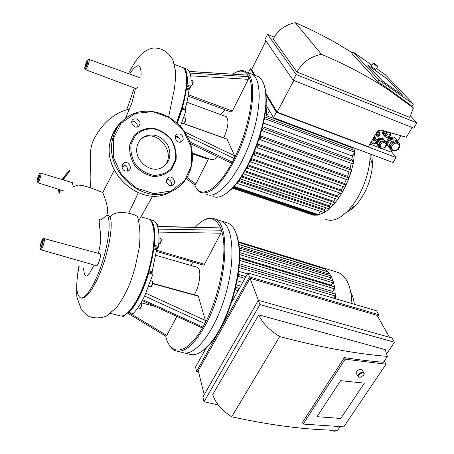 <?xml version="1.0" encoding="UTF-8"?>
<svg xmlns="http://www.w3.org/2000/svg" width="454" height="454" viewBox="0 0 454 454"><rect width="100%" height="100%" fill="white"/><g stroke="black" fill="none" stroke-linecap="round" stroke-linejoin="round"><path stroke-width="0.68" d="M236.205 284.823L240.677 286.105M242.748 282.388L237.022 280.737M247.487 273.893L238.509 271.254M334.309 286.82L334.672 287.325L334.365 288.744L332.703 291.457L332.93 293.358M332.703 291.457L239.252 263.672M332.839 280.827L333.157 281.174L332.89 282.723L331.403 285.163L331.636 286.02M331.403 285.163L239.525 257.566M335.114 294.005L335.506 294.697L335.183 295.951L333.786 298.216M238.929 267.48L239.105 265.573M237.538 277.854L238.31 276.452L238.429 274.437L238.055 274.562M330.801 275.89L330.847 277.769L329.587 279.84M328.225 271.957L331.062 276.111L333.157 281.174L334.672 287.325L335.62 298.755M325.109 269.052L325.081 270.993M321.404 267.264L325.223 269.103L328.418 272.082L328.265 273.813L327.601 274.914M321.364 267.253L321.75 268.019M235.927 286.111L236.443 287.586L235.495 289.89L235.189 289.317M168.281 343.201C170.182 347.253 172.679 349.801 175.772 350.851C184.676 353.138 194.698 344.302 205.838 324.343C227.176 285.577 231.137 223.555 214.827 218.959L221.535 221.075C233.271 225.967 235.898 259.819 225.32 295.639C214.878 331.522 194.687 357.082 182.678 352.554C194.687 357.082 214.878 331.522 225.32 295.639C235.898 259.819 233.271 225.967 221.535 221.075L228.203 223.175C233.901 225.944 237.436 233.685 238.815 246.403C242.073 274.171 227.846 322.953 210.423 343.093C202.546 352.372 195.583 356.095 189.539 354.251L183.932 352.866M225.683 222.381L228.203 223.175M235.813 232.618C237.482 236.455 238.6 241.307 239.167 247.169C242.391 274.596 228.368 322.686 211.161 342.571L203.086 350.397M336.045 271.832L338.417 272.565C346.788 276.452 351.283 286.78 351.901 303.544M350.902 292.62C352.605 295.77 353.757 299.651 354.353 304.259M198.25 295.889L205.367 320.462L204.862 323.594L202.921 327.13L142.766 299.714L144.616 296.053L204.862 323.594C220.491 294.822 228.226 249.076 221.461 230.257L158.253 229.094L157.674 226.682L220.616 227.908L221.461 230.257L220.888 233.208L204.442 264.268L203.443 265.113L156.392 251.397M193.166 262.117L190.623 265.38M157.589 226.404L220.616 227.908C215.321 216.711 207.648 215.684 197.609 224.826L195.322 227.136M157.674 226.682C156.721 223.493 155.353 221.461 153.583 220.593L152.476 220.218M153.055 225.383L152.964 225.666M153.52 228.339L153.753 228.044M176.856 316.381L166.76 335.449L165.801 336.159L127.364 313.022M132.954 313.408L133.198 313.47C136.325 310.411 139.514 305.826 142.766 299.714M129.231 312.545L127.421 312.965M124.368 315.15L124.169 315.836L123.312 315.615M121.547 315.995L123.698 316.551L124.169 315.836M165.704 336.096C170.21 356.782 187.252 355 202.921 327.13L201.905 327.805L142.284 300.616M196.781 267.162L197.263 267.304C201.792 268.513 199.976 285.85 194.244 294.782M158.559 246.431L154.439 245.222L153.991 246.397L158.111 247.612L158.559 246.431C159.212 239.4 159.11 233.617 158.253 229.094M158.111 247.612L157.016 248.741L153.832 247.81M153.679 249.042L156.573 249.887L157.016 248.741M156.573 249.887L152.113 271.895L149.043 271.032M152.124 272.843L148.793 271.906L152.135 272.848L152.113 271.895M152.135 272.848L148.781 271.946L148.787 272.933L152.97 274.108L152.953 273.121M144.616 296.053L152.97 274.108M133.198 313.47L128.925 312.466L128.828 311.921L129.969 310.763C137.08 302.733 143.351 289.788 148.781 271.946C151.386 262.951 153.123 254.433 153.991 246.397C154.649 240.092 154.695 234.763 154.139 230.394L152.141 223.192M129.078 312.403C136.421 304.702 142.993 291.547 148.787 272.933M154.439 245.222C155.671 230.507 154.065 221.898 149.633 219.384L148.572 219.027M125.883 314.208L128.828 311.921M214.827 218.959C211.252 217.341 207.257 217.96 202.836 220.82M147.493 218.732L148.838 219.146C151.296 220.377 152.913 223.822 153.685 229.486C154.888 240.416 153.066 254.524 148.214 271.804C142.675 289.987 136.296 303.17 129.067 311.342C125.418 315.19 122.302 316.654 119.731 315.74L110.64 313.402M187.162 136.047L234.213 158.537C249.28 129.027 256.011 89.205 248.764 76.703L190.022 73.094L189.341 71.511L247.856 75.148L248.764 76.703L248.253 79.319L232.363 111.037L231.228 112.093L188.115 96.14M225.082 109.817L220.406 114.516M189.284 71.403L247.856 75.148C244.218 70.137 239.207 69.791 232.828 74.104M189.341 71.511L187.621 69.462L185.913 68.809M226.994 139.026L234.65 155.818L234.213 158.537L232.34 162.174L189.795 141.909M208.59 158.645L195.822 183.995L194.743 184.886L186.429 178.825M175.244 137.528L175.976 136.092M217.812 156.709C214.85 159.433 212.387 160.285 210.423 159.275L192.417 153.089M194.721 184.863C199.845 199.715 217.165 191.06 232.34 162.174L231.177 163.077L190.396 143.64M225.649 116.44L226.291 116.672C229.117 120.208 228.277 127.279 223.777 137.88M190.907 86.379L187.11 84.955L186.685 86.09L190.481 87.514L190.907 86.379C191.355 80.613 191.06 76.181 190.022 73.094M190.481 87.514L189.38 88.939L186.503 87.86M186.35 89.075L188.955 90.045L189.38 88.939M188.955 90.045C188.37 95.828 187.065 102.241 185.056 109.295L182.185 108.251M180.403 126.394L186.021 110.572L186.038 109.823L182.219 108.449M177.088 123.034L182.133 108.421L182.173 109.176L186.021 110.572M177.281 123.221L182.173 109.176M182.133 108.421C184.534 100.169 186.049 92.73 186.685 86.09L186.872 77.6L185.482 71.204M187.11 84.955C187.797 75.761 186.736 70.126 183.932 68.055L182.752 67.504M195.158 185.902C196.417 189.029 198.143 191.157 200.339 192.28C209.862 195.697 221.461 184.653 235.138 159.155C253.082 124.288 258.241 77.696 246.153 71.88C243.174 70.012 239.627 70.228 235.512 72.521M246.153 71.88L252.452 74.354C262.48 80.205 261.311 113.392 248.639 145.984C236.091 178.632 216.513 199.828 206.649 194.335C216.513 199.828 236.091 178.632 248.639 145.984C261.311 113.392 262.48 80.205 252.452 74.354L258.712 76.811C262.951 79.609 265.323 86.09 265.817 96.248C267.656 124.192 247.674 175.454 229.366 190.816C222.789 196.639 217.307 198.494 212.92 196.383M181.521 67.13L183.195 67.771C185.028 69.065 186.123 72.038 186.481 76.686C186.957 84.716 185.346 95.175 181.645 108.069L176.64 122.631M126.774 109.652L134.333 87.951M308.748 130.934L308.436 131.495L266.765 115.883L269.426 110.765M266.765 115.883L265.982 105.277M238.815 180.459L324.207 209.317L324.939 210.588L324.326 212.563L236.687 183.251M326.125 208.091L324.207 209.317M241.857 176.044L329.088 205.753L329.814 206.984L329.315 208.885L239.939 178.882M331.153 203.801L329.088 205.753M245.058 170.846L333.514 201.247L334.269 202.49L333.872 204.294L333.293 204.533L243.418 173.797M335.585 198.71L333.514 201.247M248.27 164.995L337.572 195.992L338.366 197.269L338.071 198.954L337.379 199.329L247.203 168.184M339.575 192.939L337.572 195.992M251.437 158.548L341.277 190.067L342.134 191.412L341.93 192.961L341.136 193.478L250.761 161.936M343.167 186.532L341.277 190.067M254.495 151.528L344.631 183.507L345.568 184.948L345.454 186.339L344.558 187.025L254.075 155.086M346.357 179.506L344.631 183.507M257.401 143.918L347.588 176.3L348.644 177.877L348.604 179.092L347.622 179.954L257.123 147.635M349.092 171.805L347.588 176.3M260.119 135.661L350.074 168.366L351.294 170.148L351.317 171.169L350.267 172.231L259.858 139.537M351.254 163.315L350.074 168.366M262.577 126.609L351.924 159.536L353.399 161.641L353.479 162.447L352.366 163.724L262.196 130.684M354.625 150.524L354.92 151.182L354.614 152.169L352.378 156.028L351.924 159.536M352.378 156.028L263.382 123.062M352.979 147.516L352.718 149.814M352.696 148.01L308.47 131.439M243.316 173.746L244.377 171.998M246.863 167.645L247.152 168.167L247.946 165.625M250.245 161.062L250.704 161.919L251.681 159.729L251.278 158.889M320.325 211.371L318.447 214.617L317.732 215.1L233.509 186.98M355 148.276L353.479 162.447L351.317 171.169L348.604 179.092L345.454 186.339L341.93 192.961L338.071 198.954L333.872 204.294L329.315 208.885L324.326 212.563L317.896 215.122L313.532 215.173L232.414 188.149M263.961 120.259L264.784 118.676L264.966 117.018L264.529 117.194M257.361 144.037L258.065 145.411L257.066 147.612L256.459 146.5M254.422 151.698L255.006 152.867L254.019 155.064L253.451 154.014M260.051 135.877L260.806 137.307L259.802 139.514L259.234 138.504M262.44 127.154L263.144 128.454L262.134 130.661L261.725 129.969M314.599 214.055L313.595 215.19L310.587 214.192M255.653 75.608L258.712 76.811M264.041 84.802C265.227 88.059 265.919 92.139 266.118 97.043C267.934 124.634 248.236 175.17 230.138 190.357L224.651 194.477M370.175 153.968L370.095 157.385C369.363 175.261 360.045 197.972 348.632 210.037C339.967 218.993 332.334 222.08 325.734 219.293M371.798 154.576L372.53 164.757C371.179 180.408 365.686 193.852 356.049 205.089C352.877 208.482 349.733 210.821 346.612 212.109M127.256 171.232C128.028 167.14 126.325 164.989 122.143 164.768M121.888 165.54L123.959 162.912C128.703 160.438 133.124 168.933 128.147 170.954C124.084 171.618 121.995 169.813 121.888 165.54M171.079 185.714C172.032 181.963 170.596 179.761 166.777 179.097M169.637 185.51C165.721 182.883 165.387 180.17 168.633 177.372C173.309 175.255 177.122 183.802 172.242 185.47L169.637 185.51M179.988 142.147L180.147 141.586C180.244 138.288 178.677 136.455 175.465 136.092M183.2 139.338L181.282 141.835C176.952 144.071 172.696 136.041 177.202 134.129C181.004 133.482 183.007 135.218 183.2 139.338M137.131 127.041C137.636 124.43 136.609 122.523 134.043 121.309L131.853 121.139M136.785 118.846C140.547 121.269 141.012 123.88 138.192 126.677C133.834 129.242 128.976 121.309 133.527 119.05L136.785 118.846M129.844 144.27L134.401 135.037C139.52 130.36 145.66 128.056 152.833 128.13C159.978 129.748 166.09 133.436 171.175 139.196C175.102 145.774 176.725 152.663 176.056 159.876L171.788 169.092C166.868 173.905 160.795 176.385 153.571 176.527C146.273 175.057 139.985 171.379 134.702 165.5C130.65 158.718 129.032 151.642 129.844 144.27M131.041 144.298L135.428 135.4C140.354 130.883 146.273 128.664 153.185 128.732C160.075 130.292 165.971 133.851 170.869 139.401C174.654 145.74 176.226 152.391 175.579 159.343L171.464 168.224C166.72 172.861 160.864 175.25 153.906 175.38C146.875 173.961 140.814 170.415 135.729 164.745C131.825 158.213 130.258 151.398 131.041 144.298M141.256 138.828L143.038 137.755C159.167 128.664 177.701 156.097 162.935 167.089M137.125 146.353C138.215 141.79 140.74 138.47 144.695 136.382C154.082 133.039 161.794 135.99 167.838 145.235C171.975 155.364 169.79 162.929 161.278 167.929C149.633 173.678 133.595 159.485 137.125 146.353M107.592 212.523L107.496 213.323M107.371 212.864C108.41 206.218 104.738 197.967 102.774 192.479L90.204 187.667L82.276 185.431L77.963 185.062L73.894 186.469M98.404 253.372C101.866 238.498 100.527 236.874 100.493 232.947L99.761 227.982C99.585 226.659 99.398 227.096 99.176 219.957C100.743 218.272 98.268 223.192 107.07 214.816L110.044 216.791C113.387 212.761 119.595 211.587 128.675 213.249C133.045 214.118 135.979 215.241 137.471 216.626C139.951 224.872 140.564 235.149 139.304 247.464L134.991 268.008L131.512 278.955C128.051 289.079 123.017 298.67 116.406 307.721L106.281 316.177C99.403 318.629 93.064 318.441 87.276 315.609L81.317 309.696L76.874 297.001C76.249 287.019 76.93 276.69 78.928 266.004M83.508 268.314C84.325 274.937 84.824 275.124 85.403 275.743C86.294 276.373 87.457 275.93 88.888 274.415L94.239 265.074M125.52 118.335L132.069 102.485L135.474 88.377M102.774 192.479L114.323 170.199M72.464 183.683L73.378 186.696M124.839 165.12L122.818 167.225L121.995 165.137M79.166 266.135C75.636 284.119 76.017 294.657 80.307 297.745C85.216 299.981 95.175 284.533 102.099 262.985C109.068 241.471 111.111 219.725 107.07 214.816M40.832 249.762L96.293 265.664C98.064 266.827 101.866 254.302 99.903 253.78L99.784 253.746M85.545 69.672L135.899 88.536L137.318 87.508M140.036 77.912L139.724 77.674M129.623 74.036C131.518 70.915 133.487 68.554 135.53 66.965C139.196 63.986 141.063 66.573 141.132 74.734M110.044 216.791C113.012 223.482 110.061 245.262 102.871 265.63C95.709 286.054 86.027 300.111 81.028 297.932L80.948 297.915M364.397 383.153L340.591 380.651L364.397 383.153L340.772 418.463L364.397 383.153M317.051 416.687L340.591 380.651L317.051 416.687L340.772 418.463L317.051 416.687M363.921 374.732L364.239 373.642L363.796 372.598C361.889 370.765 356.413 375.271 358.558 376.899L360.096 377.28M363.614 375.322L360.198 377.274C355.386 376.871 363.665 370.067 364.051 374.107L363.614 375.322M362.196 370.277L361.832 369.743C359.931 367.91 354.472 372.405 356.617 374.034L358.2 376.366M258.394 300.298L250.058 278.296L198.256 370.708L204.221 394.725M384.288 360.958L386.042 364.221L345.148 359.205L303.164 424.064L302.523 422.356L344.376 357.587C358.212 359.767 371.224 361.322 383.42 362.252L387.364 356.384C356.316 353.904 320.428 347.304 279.704 336.579C268.916 329.774 261.952 322.533 258.808 314.855L385.219 349.614L387.364 356.384M345.148 359.205L344.376 357.587M303.164 424.064L343.797 426.839L386.042 364.221M258.808 314.855L212.773 394.475C215.23 402.709 221.529 410.155 231.682 416.812C271.356 425.449 306.7 429.927 337.714 430.25L340.171 426.59M231.682 416.812L279.704 336.579M258.326 300.276L392.04 337.997L394.447 342.242L259.949 304.555L258.326 300.276L202.876 397.08L204.028 401.767L218.306 404.991M329.133 430.04L334.717 431.3L335.444 430.21M206.479 347.424L195.509 367.099L196.565 371.383L198.546 371.86M250.058 278.296L377.126 315.371L389.487 337.277M378.812 314.696L249.467 276.878L247.992 272.985L376.604 310.808L378.812 314.696L377.705 316.398M259.949 304.555L204.028 401.767M249.467 276.878L196.565 371.383M247.992 272.985L230.218 304.855M386.592 353.955L394.447 342.242M386.876 78.627L367.592 65.013L386.876 78.627L402.573 95.187L386.876 78.627M382.654 81.198L367.592 65.013L382.654 81.198L402.573 95.187L382.654 81.198M373.846 63.027L377.717 66.119L373.846 63.027L373.301 63.095C374.266 64.252 375.753 65.438 377.768 66.664L377.756 66.528M373.273 63.14L371.1 65.858C372.042 67.022 373.529 68.213 375.56 69.428L375.6 69.383M371.752 142.919L371.298 141.62M376.389 139.503L376.026 139.123L372.62 139.361M372.757 139.128L374.068 138.612L376.326 139.412M376.445 135.581L376.377 133.624L378.086 132.449L379.692 133.022M385.594 136.728L385.514 133.992L387.903 132.352L390.105 133.107M377.291 136.189L376.871 136.251L375.793 134.617L376.962 132.625L379.204 132.273L379.709 133.039M379.902 133.334L380.094 134.225M386.865 137.551L386.184 137.658L384.697 135.383L386.337 132.596L388.624 132.239M389.765 132.562L390.145 133.153M390.395 133.538L390.945 134.395L390.639 134.917M389.407 136.989L389.095 137.199M373.063 143.787L372.394 143.895L371.1 141.96M372.955 138.788L375.634 138.362L376.343 139.435M376.553 139.753L377.138 140.638L376.82 141.183M375.623 143.214L375.305 143.43M372.394 143.895L371.049 142.051M373.721 137.483L374.8 137.312L375.634 138.362M386.184 137.658L383.84 134.333L385.474 131.558L385.957 131.484M385.474 131.558L386.337 132.596M383.84 134.333L384.697 135.383M376.871 136.251L375.515 134.412M377.603 131.348L378.364 131.229L379.204 132.273M376.735 132.341L376.962 132.625M375.566 134.327L375.793 134.617M379.391 147.266L379.249 143.385L382.643 141.058L385.304 141.648L385.877 142.238L384.873 140.706L380.412 141.41L378.086 145.348L380.219 148.566L380.985 148.441M386.354 142.965L386.99 143.935L386.655 144.497M380.219 148.566L376.973 143.929L379.289 140.002L383.738 139.299L384.873 140.706M379.289 140.002L380.412 141.41M376.973 143.929L378.086 145.348M374.068 136.887L374.675 137.329M384.356 135.133L384.328 135.093C383.176 133.89 383.324 132.574 384.765 131.144M377.291 143.396C377.739 140.076 379.589 138.759 382.841 139.44M377.053 140.507L378.171 138.601L382.609 137.903L383.613 139.316M378.505 146.239L376.082 142.794M376.281 143.05L378.591 139.128L378.171 138.601M378.409 146.25L376.065 142.811M378.591 139.128L383.028 138.425M378.42 130.769L379.079 132.114M375.662 134.639L375.356 134.685M374.465 136.206L375.946 138.839M384.952 136.047L384.379 136.138L382.262 133.022L383.562 130.803M384.379 136.138L382.262 133.022M382.682 133.538L384.186 130.985M389.186 147.607L386.831 144.207M386.615 143.362L389.362 138.737L394.895 137.863L395.474 138.765M394.072 138.981L390.139 139.594M390.071 139.639L387.767 143.498M386.763 144.31L389.067 147.624M385.979 142.357L388.647 137.868L389.362 138.737M388.647 137.868L394.168 136.995L394.895 137.863M398.51 142.704L397.568 141.631L394.322 140.927L390.065 143.822L389.339 146.16L389.901 148.288L388.596 146.273L391.541 141.359L397.102 140.49L398.521 142.709M397.102 140.49L395.638 138.737L390.094 139.605L391.541 141.359M390.094 139.605L387.166 144.503L388.596 146.273M391.62 150.223L391.206 150.291L389.901 148.288M387.166 144.503L391.206 150.291M265.601 92.905L277.139 112.127L368.359 146.648L376.604 132.557C377.921 130.65 379.612 129.889 381.683 130.275L406.341 137.256L412.209 127.523M369.874 144.06L379.584 147.749M381.876 148.623L391.087 152.124L392.063 150.501M400.916 135.718L397.596 141.262M277.139 112.127L293.778 80.449M413.407 108.024L409.826 117.404L296.984 71.999C302.443 62.317 310.581 56.415 321.398 54.287C345.959 64.587 368.302 76.431 388.437 89.835L413.407 108.024L410.705 105.169L385.866 87.06L377.859 81.885L352.032 53.685L353.025 51.875L378.959 79.955L413.367 104.085L411.943 106.474M377.859 81.885L378.959 79.955M413.367 104.085L385.503 74.882L376.372 68.412M371.701 65.104L353.025 51.875M352.418 52.976C334.973 41.649 315.927 31.553 295.287 22.7C285.424 24.595 278.064 30.021 273.206 38.976L296.984 71.999M321.398 54.287L295.287 22.7M413.815 128.159L293.159 80.205L296.156 74.507L416.965 122.943L413.815 128.159M276.355 112.234L396.092 157.521L393.062 162.543L273.478 117.711L276.355 112.234L265.726 94.466M265.913 40.945L251.595 69.57L255.086 75.387M251.732 69.309L250.353 68.764L248.361 72.748M274.216 37.132L267.531 34.356L264.937 39.543L293.159 80.205M267.531 34.356L296.156 74.507M391.376 151.647L396.092 157.521M250.353 68.764L254.075 74.989M266.004 104.897L273.478 117.711M416.965 122.943L410.427 115.832M334.365 288.744L239.44 260.358M332.89 282.723L239.536 254.546M335.183 295.951L238.929 267.514M244.978 278.387L238.31 276.452M330.847 277.769L239.383 249.955M325.143 270.89L238.588 244.343M328.265 273.813L238.849 246.482M239.383 288.426L236.443 287.586M204.442 264.268L156.528 250.273M158.696 232.096L220.888 233.208M152.686 283.648L198.602 296.314M205.367 320.462L145.904 293.278M166.76 335.449L128.942 312.653M159.746 243.662C161.085 242.362 161.55 240.802 161.153 238.98M160.767 238.395L160.852 238.418C161.34 240.756 160.756 242.601 159.104 243.946L158.775 243.849M157.827 226.41L157.697 224.617M157.345 224.055L157.566 226.325M140.275 308.039L141.727 305.332M141.194 302.682L141.472 305.173C140.95 307.239 140.343 308.294 139.65 308.351L137.846 307.874M151.159 286.446L152.669 283.665M152.118 281.043L152.413 283.483C151.88 285.617 151.244 286.701 150.512 286.746L148.821 286.287M232.363 111.037L188.348 94.721M190.686 75.812L248.253 79.319M181.742 123.04L227.227 139.236M234.65 155.818L184.721 131.966M195.822 183.995L187.162 177.673M192.49 153.849L208.216 159.246M191.452 85.681C192.763 84.529 193.291 83.082 193.041 81.345M192.734 80.784L192.837 80.823C193.092 82.912 192.462 84.614 190.941 85.937C191.616 86.368 192.377 85.165 193.234 82.327L192.837 80.823L191.094 80.165M183.938 123.102C184.591 122.898 185.147 121.916 185.607 120.162M185.164 118.131L185.391 119.89C184.784 122.132 184.097 123.278 183.337 123.335L181.838 122.801M334.269 202.49L244.553 171.703M338.366 197.269L248.117 165.994M329.814 206.984L241.307 176.878M324.939 210.588L238.18 181.316M342.134 191.412L251.681 159.729M354.614 152.169L264.784 118.676M348.644 177.877L258.065 145.411M345.568 184.948L255.006 152.867M351.294 170.148L260.806 137.307M353.399 161.641L263.144 128.454M314.236 214.691L232.953 187.581M318.447 214.617L234.037 186.401M113.318 138.691L121.224 123.034L135.298 113.449L152.578 111.639L169.665 117.728L183.359 130.406L191.174 147.244L191.645 165.137L184.579 180.737L171.152 190.975L153.838 193.659L136.058 188.001L121.541 174.994L113.387 157.311L113.318 138.691M112.723 138.68C115.299 128.351 120.946 120.65 129.657 115.588C148.798 104.687 176.311 115.072 187.252 136.331C198.568 157.419 190.652 184.324 169.841 192.042C141.671 204.572 103.926 170.034 112.723 138.68M174.518 189.874L167.18 193.699C139.157 206.161 101.673 171.901 110.436 140.751C112.325 132.909 116.173 126.49 121.973 121.502M110.725 141.041C112.166 134.957 114.862 129.685 118.812 125.23M170.102 191.946L169.626 192.178M61.988 179.523L68.804 171.107M57.902 194.091L58.47 189.284M62.709 179.739L65.841 174.54L69.882 170.074M59.468 193.154L59.758 189.687M63.146 179.875L69.973 170.528M59.973 192.871L60.229 189.84M129.606 108.977C110.997 113.409 99.369 127.79 93.025 141.086C87.452 154.428 92.508 171.623 90.204 187.667M128.681 213.255L138.3 192.757M87.196 63.622L86.652 65.194M85.778 66.891C85.097 66.534 85.534 64.763 87.1 61.591C87.798 61.937 87.355 63.708 85.778 66.891M87.435 60.263C85.749 62.357 83.752 70.353 85.448 68.231C87.14 66.153 89.154 58.061 87.435 60.263M88.973 59.395L89.075 59.434C90.181 60.03 86.339 70.756 85.431 69.627C84.739 69.326 84.58 68.316 84.949 66.596C85.057 65.376 87.032 60.183 87.673 59.9L89.075 59.434L139.889 77.736M37.83 180.289C37.404 179.455 37.847 177.718 39.169 175.096C39.606 175.919 39.157 177.65 37.83 180.289M39.504 173.791C38.198 175.119 36.172 182.956 37.495 181.6C38.806 180.3 40.849 172.361 39.504 173.791M40.769 173.116L40.832 173.139C41.138 173.473 41.008 174.745 40.44 176.947C39.35 180.596 38.442 182.519 37.716 182.724C35.412 183.802 39.129 173.019 39.821 173.366L40.832 173.139L72.521 182.707M42.517 242.754L41.74 245.33M40.815 246.982C39.782 247.748 41.337 241.551 42.353 240.819C43.391 240.007 41.836 246.267 40.815 246.982M42.738 239.275C41.212 240.382 38.885 249.672 40.423 248.537C41.961 247.47 44.31 238.044 42.738 239.275M44.129 238.537L44.197 238.56C45.587 238.929 41.955 250.704 40.746 249.74C39.85 249.808 39.685 248.338 40.241 245.319C41.728 240.518 42.733 238.305 43.261 238.679L44.197 238.56L99.903 253.78M373.523 143.203C372.229 141.455 372.83 140.428 375.333 140.121C376.621 141.875 376.02 142.902 373.523 143.203M376.684 140.048L376.457 139.588M371.378 141.489L372.121 143.299L372.762 143.691C373.897 145.274 379.005 140.819 376.026 139.123L375.957 139.037M377.955 135.65C376.287 132.716 381.814 134.849 377.955 135.65M379.964 133.487L379.487 132.829C376.814 132.506 375.895 133.521 376.718 135.865L377.098 136.075M387.341 136.955C386.065 135.196 386.677 134.163 389.169 133.862C390.44 135.627 389.827 136.654 387.341 136.955M390.474 133.72L389.81 132.835C387.444 130.905 383.437 135.36 385.962 137.097L386.553 137.448C386.973 138.85 392.693 135.882 389.81 132.835L389.736 132.744M381.593 147.908C378.443 146.744 381.496 141.569 384.623 142.794C387.767 143.975 384.703 149.122 381.593 147.908M386.445 143.192L385.52 141.909C382.211 139.134 376.423 145.354 379.958 147.868L380.832 148.384L384.805 147.749C386.439 146.597 387.568 142.885 385.52 141.909L385.304 141.648M393.277 150.229C389.101 148.691 393.215 141.779 397.364 143.419C401.529 144.991 397.398 151.846 393.277 150.229M399.531 144.134L398.385 142.601L395.128 141.898C390.326 143.844 389.106 146.58 391.467 150.104L392.494 150.705C394.254 151.278 395.956 150.978 397.591 149.803C398.828 149.763 401.154 144.44 398.385 142.601L397.568 141.631M239.508 258.383L334.365 286.837M239.496 252.56L332.901 280.844M239.105 265.545L335.171 294.022M238.429 274.437L245.954 276.634M330.858 275.907L239.235 247.958M325.166 269.069L238.316 242.351M328.282 271.974L238.605 244.479M321.46 267.281L238.202 241.642M238.146 290.639L235.535 289.902M239.167 247.169L238.815 246.403M211.161 342.571L210.423 343.093M322.771 267.747L338.417 272.565M152.748 283.324L198.313 295.9M141.5 302.846L155.081 306.45M158.985 237.862L160.852 238.418L161.425 239.973C160.744 242.998 159.99 244.331 159.167 243.968M156.556 223.811L157.424 224.077C157.986 224.083 158.128 224.861 157.844 226.41M153.594 228.81L153.917 228.907M141.143 302.665L141.251 302.699C141.847 302.636 142.011 303.505 141.75 305.298C141.007 307.789 140.32 308.811 139.696 308.362M150.859 280.691L152.186 281.06C152.782 281.054 152.953 281.906 152.692 283.614C151.903 286.207 151.193 287.257 150.569 286.763M152.964 273.121L148.787 271.952M128.942 312.466L133.045 313.532M149.633 219.384L153.583 220.593M123.698 316.551L121.536 316.001M177.003 351.152L182.678 352.554M154.139 230.394L153.685 229.486M129.969 310.763L129.067 311.342M141.132 216.791L148.838 219.146M155.83 255.301L197.263 267.304M181.787 122.926L227.079 139.055M175.704 136.637L179.614 138.498M183.739 117.62L185.266 118.165L185.635 120.077C184.63 122.949 183.893 124.044 183.416 123.369M186.038 109.823L182.196 108.427M183.932 68.055L187.621 69.462M186.872 77.6L186.481 76.686M174.586 64.479L183.195 67.771M186.889 102.218L226.291 116.672M264.966 117.018L354.699 150.552M266.118 97.043L265.817 96.248M230.138 190.357L229.366 190.816M372.53 164.757L370.095 157.385M356.049 205.089L348.632 210.037M123.959 162.912L122.614 163.985M168.633 177.372L167.458 178.15M177.202 134.129L176.124 134.946M133.527 119.05L132.335 120.134M129.657 115.588C148.855 104.641 176.362 115.049 187.286 136.285C198.591 157.345 190.703 184.273 169.841 192.042L167.18 193.699C139.083 206.173 101.69 171.958 110.413 140.825L112.104 135.383M144.695 136.382L143.038 137.755M57.896 194.096L58.464 189.278M138.793 220.627L152.748 195.992M87.423 62.726L86.022 66.522M39.385 176.107L38.159 179.852M37.784 182.741L63.742 190.952M42.625 242.175C42.245 244.553 40.894 247.152 41.32 246.374M128.459 73.616C136.092 59.111 142.062 50.105 153.526 47.988C161.295 47.948 167.583 51.075 172.878 59.837L175.755 71.919C175.369 82.043 174.574 89.279 173.383 93.626L168.667 116.854M364.051 374.107L364.239 373.642M360.198 377.274L359.795 377.291M361.832 369.743L363.796 372.598M377.717 66.119L377.768 66.664M375.56 69.428L377.779 66.664M376.718 135.865L377.178 136.143C378.392 136.62 379.362 136.024 380.089 134.356L379.413 132.744M388.437 89.835L385.866 87.06"/></g></svg>
